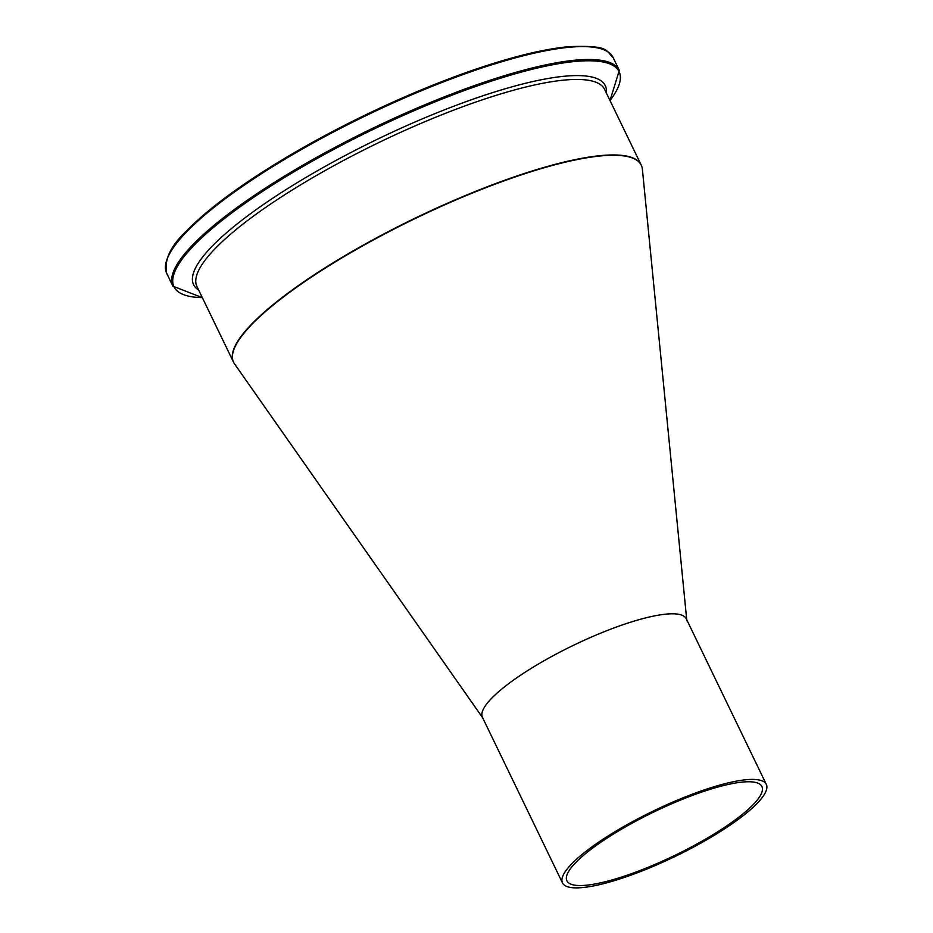 <?xml version="1.0" encoding="UTF-8"?>
<svg xmlns="http://www.w3.org/2000/svg" width="933" height="933" viewBox="0 0 933 933"><rect width="100%" height="100%" fill="white"/><g stroke="black" fill="none" stroke-linecap="round" stroke-linejoin="round"><path stroke-width="1.4" d="M673.229 482.664L673.299 483.422M686.828 620.783L642.382 169.246A226.416 50.394 154.2 0 0 420.153 216.153A226.416 50.394 154.2 0 0 234.521 363.87L482.886 718.095M562.482 882.91L482.431 717.314A113.208 25.203 -25.8 0 1 573.375 645.356A113.208 25.203 -25.8 0 1 686.268 618.766L766.32 784.373A113.208 25.203 154.2 0 0 673.708 801.704A113.208 25.203 154.2 0 0 566.144 870.349A113.208 25.203 154.2 0 0 562.482 882.91A113.208 25.203 154.2 0 0 651.782 866.99A113.208 25.203 154.2 0 0 760.558 799.616A113.208 25.203 154.2 0 0 766.32 784.373M570.401 868.751A108.298 24.106 -25.8 0 1 673.311 803.091A108.298 24.106 -25.8 0 1 761.911 786.507A108.298 24.106 -25.8 0 1 674.897 855.351A108.298 24.106 -25.8 0 1 566.902 880.775A108.298 24.106 -25.8 0 1 570.401 868.751M641.193 165.059L641.111 164.884A226.416 50.394 154.2 0 0 495.703 183.544A226.416 50.394 154.2 0 0 233.437 361.969L233.518 362.144M233.437 361.969L196.933 286.466A226.416 50.394 -25.8 0 1 459.211 108.041A226.416 50.394 -25.8 0 1 604.619 89.393L641.111 164.884M453.088 77.322A246.79 54.93 154.2 0 0 167.369 258.383M613.086 57.484C605.12 50.487 610.31 45.134 568.722 46.65C538.796 49.566 500.275 59.77 453.17 77.252C381.585 104.496 315.599 137.676 255.199 176.803C225.098 196.653 202.053 214.858 186.087 231.431C170.482 246.055 164.01 260.015 166.68 273.299A247.921 55.187 -25.8 0 1 453.858 77.917A247.921 55.187 -25.8 0 1 613.086 57.484L619.314 70.372A247.921 55.187 154.2 0 0 460.086 90.804A247.921 55.187 154.2 0 0 172.908 286.174L202.333 297.639A247.175 55.012 -25.8 0 1 221.109 221.179A247.175 55.012 -25.8 0 1 460.354 92.005A247.175 55.012 -25.8 0 1 610.007 100.542L619.314 70.372M606.357 92.973A228.643 50.895 154.2 0 0 458.43 104.461A228.643 50.895 154.2 0 0 256.12 209.657A228.643 50.895 154.2 0 0 198.671 290.058M166.68 273.299L172.908 286.174"/></g></svg>
